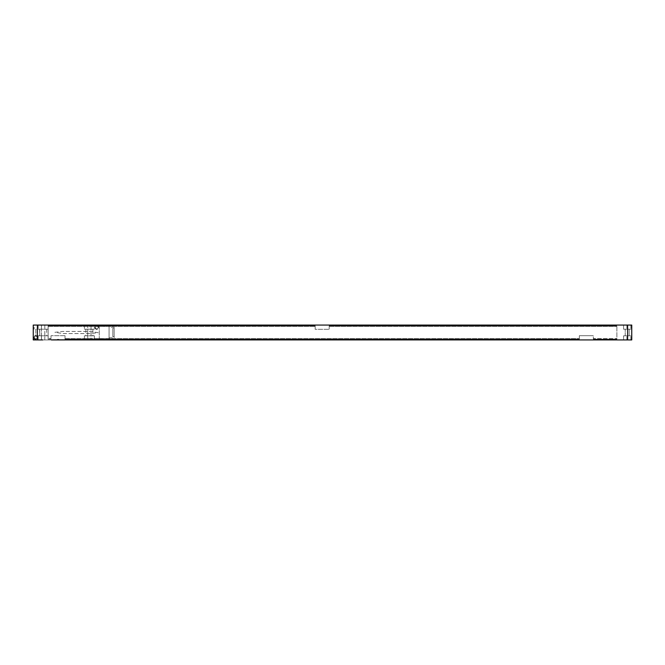 <?xml version="1.0" encoding="UTF-8"?>
<svg xmlns="http://www.w3.org/2000/svg" width="665" height="665" viewBox="0 0 665 665"><rect width="100%" height="100%" fill="white"/><g stroke="black" fill="none" stroke-linecap="round" stroke-linejoin="round"><path stroke-width="0.5" stroke-dasharray="3.33 2.49" d="M53.059 339.848L99.293 339.931L99.293 325.069L81.13 325.069A8.254 8.254 0 0 1 79.709 325.193L52.834 325.193A8.254 8.254 0 0 1 51.413 325.069L33.25 325.069L33.25 339.931L631.75 339.931L631.75 325.069L42.743 325.069M37.456 339.931L41.421 339.931L37.456 339.931L37.456 335.8L34.156 335.8L38.121 335.8L37.456 335.8L37.456 339.931M34.156 339.931L34.156 335.8L34.156 339.931M41.421 339.931L41.421 335.8L38.121 335.8L41.421 335.8L41.421 339.931M35.81 335.8L39.775 335.8L35.81 335.8L35.81 329.2L39.775 329.2L35.81 329.2L35.81 335.8M37.456 329.2L41.421 329.2L37.456 329.2L37.456 325.069L34.156 325.069L34.156 329.2L34.156 325.069L38.121 325.069L37.456 325.069L37.456 329.2M41.421 325.069L41.421 329.2L41.421 325.069L38.121 325.069L41.421 325.069M48.113 325.817L315.16 325.817L315.16 329.283L329.2 329.283L315.16 329.283L315.16 325.817L315.16 326.39L315.16 325.817L48.113 325.817L48.113 339.183L50.997 339.183L50.997 335.717L50.997 339.183L50.997 338.61L50.997 339.183L48.113 339.183L50.997 339.183L48.113 339.183L48.113 338.61L50.997 338.61L48.113 338.61L48.113 339.183L48.113 325.817L315.16 325.817L48.113 325.817L48.113 326.39L315.16 326.39L48.113 326.39L48.113 325.817M329.2 325.817L329.2 329.283L329.2 325.817L616.887 325.817L616.887 339.183L616.887 338.61L616.887 339.183L593.363 339.183L593.363 335.717L593.363 339.183L616.887 339.183L616.887 325.817L616.887 326.39L616.887 325.817L329.2 325.817L329.2 326.39L329.2 325.817L616.887 325.817L329.2 325.817M593.363 335.717L579.331 335.717L579.331 339.183L579.331 335.717L593.363 335.717M65.029 339.183L579.331 339.183L579.331 338.61L579.331 339.183L65.029 339.183L65.029 335.717L65.029 339.183L579.331 339.183L65.029 339.183L65.029 338.61L579.331 338.61L65.029 338.61L65.029 339.183M65.029 335.717L50.997 335.717L65.029 335.717M329.2 326.39L616.887 326.39L329.2 326.39M593.363 339.183L616.887 339.183L593.363 339.183L593.363 338.61L616.887 338.61L593.363 338.61L593.363 339.183M623.579 325.069L626.879 325.069L623.579 325.069L623.579 329.2L630.844 329.2L623.579 329.2L623.579 325.069M627.544 325.069L630.844 325.069L627.544 325.069L627.544 329.2L627.544 325.069M629.19 329.2L625.225 329.2L629.19 329.2L629.19 335.8L629.19 329.2M630.844 325.069L630.844 329.2L630.844 325.069M625.225 335.8L625.225 329.2L625.225 335.8L629.19 335.8L625.225 335.8M623.579 335.8L626.879 335.8L623.579 335.8L623.579 339.931L630.844 339.931L623.579 339.931L623.579 335.8M627.544 335.8L630.844 335.8L627.544 335.8L627.544 339.931L627.544 335.8M630.844 339.931L630.844 335.8L630.844 339.931M53.89 339.848L100.116 339.848L53.89 339.931M100.116 339.848L76.176 339.807A2.976 2.976 0 0 0 72.876 339.807L76.176 339.807A2.976 2.976 0 0 0 72.876 339.807L59.667 339.807A2.976 2.976 0 0 0 56.367 339.807L59.667 339.807A2.976 2.976 0 0 0 56.367 339.807L79.709 339.807A8.254 8.254 0 0 1 81.13 339.931L99.293 339.931L81.13 339.931A8.254 8.254 0 0 0 79.709 339.807L99.293 339.807L99.293 325.193L52.834 325.193A8.254 8.254 0 0 1 52.011 325.152M39.775 335.8L39.775 329.2L39.775 335.8M41.504 325.069L38.163 325.069L44.804 325.069L41.504 325.069L41.504 329.2L38.163 329.2L48.154 329.2L41.504 329.2L41.504 335.8L39.651 335.8L46.666 335.8L38.163 335.8L44.804 335.8L41.504 335.8L41.504 325.069M44.804 325.069L48.154 325.069L44.804 325.069L44.804 329.2L46.666 329.2L44.804 329.2L44.804 335.8L48.154 335.8L44.804 335.8L44.804 325.069M87.73 325.069L84.389 325.069L91.038 325.069L87.73 325.069L87.73 329.2L84.389 329.2L94.38 329.2L85.876 329.2L91.038 329.2L87.73 329.2L87.73 335.8L84.389 335.8L94.38 335.8L87.73 335.8L87.73 339.931L84.389 339.931L94.38 339.931L87.73 339.931L87.73 325.069M91.038 325.069L94.38 325.069L91.038 325.069L91.038 329.2L92.892 329.2L91.038 329.2L91.038 339.931L91.038 325.069M41.504 339.931L48.154 339.931L41.504 339.931L41.504 335.8L41.504 339.931M42.743 339.931L33.25 339.931L33.25 325.069L33.25 339.931L51.413 339.931A8.254 8.254 0 0 1 52.834 339.807A8.254 8.254 0 0 0 52.011 339.848M37.539 337.454A1.812 1.812 0 0 0 35.727 335.634A1.812 1.812 0 0 0 33.907 337.454A1.812 1.812 0 0 0 35.727 339.266A1.812 1.812 0 0 0 37.539 337.454M98.628 327.546A1.812 1.812 0 0 0 96.816 325.734A1.812 1.812 0 0 0 94.995 327.546A1.812 1.812 0 0 0 96.816 329.366A1.812 1.812 0 0 0 98.628 327.546M80.531 325.152A8.254 8.254 0 0 1 79.709 325.193L99.293 325.152M64.621 325.193A2.976 2.976 0 0 0 67.921 325.193A2.976 2.976 0 0 1 64.621 325.193M64.023 331.428A16.509 16.509 0 0 0 62.294 331.519L54.896 332.292L62.294 333.481A16.509 16.509 0 0 0 64.023 333.572L89.16 333.572A16.509 16.509 0 0 0 90.881 333.481L98.279 332.708L90.881 331.519A16.509 16.509 0 0 0 89.16 331.428L64.023 331.428A16.509 16.509 0 0 0 62.294 331.519L54.896 332.292L62.294 333.481A16.509 16.509 0 0 0 64.023 333.572L89.16 333.572A16.509 16.509 0 0 0 90.881 333.481L98.279 332.708L90.881 331.519A16.509 16.509 0 0 0 89.16 331.428L64.023 331.428M79.476 339.807L53.059 339.807L79.476 339.807M99.293 326.183L99.293 338.818L99.293 326.183L109.077 326.183L109.077 338.818L109.077 326.183M99.293 338.818L109.077 338.818M109.077 327.213L109.077 337.787L109.077 327.213L114.147 327.213L114.147 337.787L114.147 327.213M109.077 337.787L114.147 337.787M114.147 328.327L114.147 336.673L114.147 328.327L112.834 328.327L112.834 336.673L112.834 328.327M114.147 336.673L112.834 336.673M53.89 339.89L78.653 339.89L53.89 339.89M37.09 337.454A1.363 1.363 0 0 0 35.727 336.091A1.363 1.363 0 0 0 34.364 337.454A1.363 1.363 0 0 0 35.727 338.818A1.363 1.363 0 0 0 37.09 337.454A1.363 1.363 0 0 1 35.727 338.818A1.363 1.363 0 0 1 34.364 337.454A1.363 1.363 0 0 1 35.727 336.091A1.363 1.363 0 0 1 37.09 337.454M98.179 327.546A1.363 1.363 0 0 0 96.816 326.183A1.363 1.363 0 0 0 95.452 327.546A1.363 1.363 0 0 0 96.816 328.909A1.363 1.363 0 0 0 98.179 327.546A1.363 1.363 0 0 1 96.816 328.909A1.363 1.363 0 0 1 95.452 327.546A1.363 1.363 0 0 1 96.816 326.183A1.363 1.363 0 0 1 98.179 327.546M55.552 339.931L54.721 339.931L55.552 339.931M55.752 339.931L56.201 339.931L55.752 339.931M56.708 339.931L57.165 339.931L56.708 339.931M58.337 339.931L58.844 339.931L58.337 339.931M59.892 339.931L59.16 339.931L59.892 339.931M59.975 339.931L60.54 339.931L59.975 339.931M61.213 339.931L60.465 339.931L61.213 339.931M61.828 339.931L62.344 339.931L61.828 339.931M70.407 339.89L71.23 339.89L70.407 339.89M71.562 339.89L72.394 339.89L71.562 339.89M72.726 339.89L73.549 339.89L72.726 339.89M74.896 339.89L75.586 339.89L74.896 339.89M77.83 339.89L77.007 339.89L77.83 339.89M77.655 339.89L77.14 339.89L77.655 339.89M78.603 339.89L78.038 339.89L78.603 339.89M37.381 325.069L37.381 339.931M38.121 339.931L38.121 335.8L38.121 339.931M38.121 325.069L38.121 329.2L38.121 325.069M627.619 339.931L627.619 325.069M626.879 325.069L626.879 329.2L626.879 325.069M626.879 339.931L626.879 335.8L626.879 339.931M44.804 339.931L44.804 335.8L44.804 339.931M38.163 325.069L38.163 329.2M48.154 325.069L48.154 329.2M84.389 325.069L84.389 329.2M94.38 325.069L94.38 329.2M39.651 329.2L39.651 335.8M46.666 329.2L46.666 335.8M38.163 335.8L38.163 339.931M48.154 335.8L48.154 339.931M84.389 335.8L84.389 339.931M94.38 335.8L94.38 339.931M85.876 329.2L85.876 335.8M92.892 329.2L92.892 335.8"/><path stroke-width="1" d="M42.743 339.931L33.25 339.931L33.25 325.069L631.75 325.069L631.75 339.931L51.413 339.931A8.254 8.254 0 0 1 52.011 339.848M53.059 339.848L100.116 339.848M42.743 325.069L51.413 325.069A8.254 8.254 0 0 0 52.011 325.152M80.531 325.152A8.254 8.254 0 0 0 81.13 325.069L99.293 325.152M37.381 339.931L37.381 325.069M627.619 325.069L627.619 339.931"/></g></svg>

